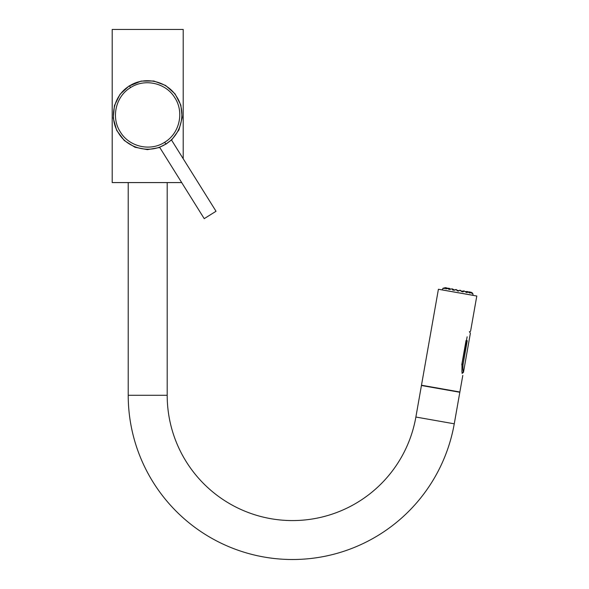 <?xml version="1.0" encoding="UTF-8"?>
<svg xmlns="http://www.w3.org/2000/svg" width="589" height="589" viewBox="0 0 589 589"><rect width="100%" height="100%" fill="white"/><g stroke="black" fill="none" stroke-linecap="round" stroke-linejoin="round"><path stroke-width="0.88" d="M128.218 182.583L128.218 395.278A164.272 164.272 0 0 0 454.259 423.808L459.825 392.267L421.437 385.5L415.878 417.034A125.288 125.288 0 0 1 292.49 520.573A125.288 125.288 0 0 1 167.195 395.278L167.195 182.583M165.907 144.195C173.092 138.746 173.07 138.709 165.84 144.091L164.692 142.251C149.893 151.918 128.829 146.462 120.333 131.943C111.049 117.962 115.363 96.662 130.544 87.599L129.492 85.913C113.412 95.455 108.656 118.249 118.58 133.121C127.695 148.634 150.121 154.274 165.803 144.025C181.868 134.491 186.639 111.726 176.722 96.839C167.615 81.311 145.174 75.664 129.492 85.913L141.146 81.098L153.781 81.01L165.612 85.464L175.043 93.865L180.838 105.1L182.2 117.667L178.968 129.874L171.568 140.108M164.692 142.251C179.873 133.188 184.195 111.866 174.874 97.855C166.378 83.388 145.343 77.925 130.544 87.599M159.759 147.486L147.338 149.658L134.962 147.228L124.279 140.513L116.674 130.353L113.243 118.139L114.435 105.586L120.038 94.292L129.374 85.729M165.84 144.091L159.597 147.228L204.221 218.644L216.03 211.267L171.399 139.851M183.208 158.735L183.208 29.45L112.204 29.45L112.204 182.583L181.692 182.583M460.002 290.237L457.896 290.959L456.836 290.112L457.94 290.708L459.184 290.532L457.911 290.856L456.917 290.311L457.351 290.9M461.283 291.297L463.977 290.937L463.087 291.776L461.931 291.57C460.237 290.208 459.714 289.928 460.37 290.738M469.617 291.938L469.094 291.864M470.957 292.181L472.724 293.491M442.067 289.898L473.144 295.332L472.776 293.469L470.825 292.151M470.633 292.115L472.12 293.469L469.521 291.916L470 293.094L467.114 291.496M468.24 291.953L469.433 291.901M465.347 291.717L467.055 291.481L467.143 292.49L466.157 292.313C464.316 290.922 463.491 290.591 463.683 291.319M462.608 291.135C464.147 290.804 464.301 291.018 463.087 291.776L462.888 291.798M455.643 289.906C456.519 289.383 455.93 289.464 453.898 290.156L455.989 289.53L456.917 290.311M453.898 290.156L452.742 289.95L452.234 288.868M452.742 289.95C451.829 288.809 452.05 288.662 453.405 289.508C452.072 288.676 451.851 288.824 452.742 289.95L452.919 290.046M452.271 288.882L453.405 289.685C452.242 288.919 452.072 289.059 452.897 290.112M452.337 289.317C452.75 288.72 451.866 288.75 449.665 289.405L448.685 289.236L449.083 288.308L450.637 289.125M448.641 288.264L445.792 288.824L446.646 287.881L447.839 288.352M446.19 287.844L443.672 288.455L445.166 287.638L446.057 287.844L445.166 287.638M442.074 289.854L443.061 288.235L445.527 287.69L443.024 288.279M451.903 288.846L449.746 289.39M453.243 289.361L454.598 290.119M445.534 287.903L443.996 288.374M448.015 288.735C446.639 287.925 445.91 287.969 445.829 288.868M449.665 289.405L449.289 289.435M450.394 289.192L450.335 289.147C448.995 288.345 448.531 288.433 448.921 289.413M453.272 290.149L452.33 289.236L452.595 289.84M454.458 290.252L453.405 289.685M458.426 291.091L459.037 290.679M462.888 291.879C463.999 291.172 463.889 290.981 462.549 291.305L461.364 291.467M463.271 291.717L463.72 291.238L462.417 291.754M466.157 292.313L464.066 290.959M466.856 292.578C467.541 291.798 467.129 291.555 465.619 291.842L465.553 291.864M467.084 292.431L466.503 292.468M469.948 293.123C470.155 292.254 469.485 291.967 467.938 292.254M471.841 293.285L470.559 292.313M461.916 372.027L461.997 364.341L467.136 336.812M462.858 367.109L463.064 364.488C462.785 368.022 462.888 370.459 463.381 371.814L462.019 372.881M461.747 364.9C462.571 378.359 462.571 378.359 461.747 364.9L466.046 340.494L467.254 340.707C470.957 330.966 470.957 330.966 467.254 340.707L463.123 364.157L461.916 363.943M470.103 331.688L470.626 330.989L476.796 296.024L438.407 289.258L421.481 385.228L459.869 391.994L462.799 375.407M466.046 340.494C471.428 328.132 471.428 328.132 466.046 340.494M454.259 423.808L415.878 417.034M128.218 395.278L167.195 395.278M457.947 290.649L459.096 290.51L457.947 290.649L456.173 289.56L457.66 290.576M448.965 288.293L450.335 289.147M448.928 288.286L446.035 288.838M453.883 290.09L453.375 290.163M462.52 291.776L460.451 290.406M462.571 291.113L461.342 291.253L462.549 291.305M466.687 292.512L466.149 292.254M470 293.094L467.18 291.503L465.575 291.643L467.202 291.503M463.064 364.488L461.85 364.319M462.895 372.565L462.1 372.874M446.727 287.896L443.922 288.536M459.759 290.421L457.911 290.878L456.328 289.817M461.216 291.01L460.561 290.487M459.096 290.51L459.987 290.237M455.017 289.781L455.459 289.633M449.083 288.315L450.659 289.118L451.388 288.927M448.03 288.315L448.987 288.293M446.646 287.881L448.192 288.573L446.764 287.903M453.449 289.508L452.352 288.89M471.98 293.366L469.499 291.916L467.828 292.041L469.404 291.894M472.776 293.469L471.988 292.667M468.159 291.901L467.232 291.511M462.1 373.441L463.484 372.292L470.375 333.241L469.404 331.666"/></g></svg>
